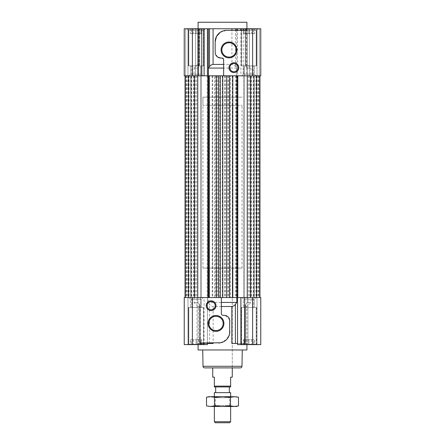 <?xml version="1.0" encoding="UTF-8"?>
<svg xmlns="http://www.w3.org/2000/svg" width="445" height="445" viewBox="0 0 445 445"><rect width="100%" height="100%" fill="white"/><g stroke="black" fill="none" stroke-linecap="round" stroke-linejoin="round"><path stroke-width="0.33" stroke-dasharray="2.23 1.67" d="M252.621 28.764L252.621 75.811L260.759 75.811L257.015 75.811L260.759 75.811L260.759 28.764L260.759 75.811L260.759 28.764L236.623 28.764L236.623 75.811L236.568 68.079L235.472 66.583C234.665 65.382 233.486 64.659 231.928 64.414L213.072 64.414C211.514 64.659 210.335 65.382 209.528 66.583L208.432 68.079L208.432 75.811L194.498 75.811L208.143 75.811L208.143 297.555L194.498 297.555L222.773 297.555M208.143 75.811L207.848 75.811L207.848 297.555L208.143 297.555M207.848 75.811L214.685 75.811L214.685 297.555L207.848 297.555M190.833 75.811L196.751 75.811L188.313 75.811L190.833 75.811L190.833 297.555L185.053 297.555L196.751 297.555L190.833 297.555M195.639 75.811L195.639 297.555M214.685 75.811L250.502 75.811L236.857 75.811L237.152 75.811L237.152 297.555L236.857 297.555L237.152 297.555M230.315 297.555L232.796 297.555L230.315 297.555L230.315 75.811L232.796 75.811L223.64 75.811L223.64 59.697M237.152 75.811L230.315 75.811M254.245 75.811L254.245 297.555L243.504 297.555L254.245 297.555L243.504 297.555L254.245 297.555L254.245 75.811L243.504 75.811L243.504 297.555L243.504 75.811L254.245 75.811M201.496 75.811L201.496 297.555L190.755 297.555L201.496 297.555L190.755 297.555L201.496 297.555L201.496 75.811L190.755 75.811L190.755 297.555L190.755 75.811L201.496 75.811M232.268 268.085L212.732 268.085L232.268 268.085L232.268 297.555L212.732 297.555L232.268 297.555L212.732 297.555L232.268 297.555L232.268 367.887L232.268 105.281L212.732 105.281L232.268 105.281M212.732 268.085L212.732 105.281M202.965 268.085L242.036 268.085L202.965 268.085L202.965 97.138L242.036 97.138L202.965 97.138L242.036 97.138L202.965 97.138L202.965 105.281L242.036 105.281L202.965 105.281M242.036 268.085L242.036 105.281M259.947 75.811L248.249 75.811L259.947 75.811L259.947 297.555L256.52 297.555L259.947 297.555L259.947 75.811L259.947 297.555M240.895 344.602L240.895 297.555L244.644 297.555L244.644 344.602L237.558 344.602L257.015 344.602L237.558 344.602L237.558 297.555L247.248 297.555L247.248 75.811L247.248 297.555L250.502 297.555L214.685 297.555M250.502 75.811L250.502 297.555L256.52 297.555L250.502 297.555L250.502 75.811L250.502 297.555M185.053 75.811L188.48 75.811L185.053 75.811L188.313 75.811L185.053 75.811L185.053 297.555M197.752 75.811L197.752 297.555M194.498 75.811L194.498 297.555L194.498 75.811L188.48 75.811L194.498 75.811L194.498 297.555M254.167 297.555L248.249 297.555L259.457 297.555L249.361 297.555L254.167 297.555L254.167 75.811M207.704 75.811L208.794 75.811L207.704 75.811L207.704 297.555M219.78 75.811L216.376 75.811L219.78 75.811L219.78 297.555M188.48 75.811L188.48 297.555M256.52 75.811L256.52 297.555M232.284 75.811L232.284 297.555M217.071 75.811L217.071 297.555M218.161 75.811L218.161 297.555M196.751 75.811L196.751 297.555M193.653 75.811L193.653 297.555M191.289 75.811L191.289 297.555M190.966 75.811L190.966 297.555M188.313 75.811L188.313 297.555L188.313 75.811M189.119 75.811L189.119 297.555M187.751 75.811L187.751 297.555M186.55 75.811L186.55 297.555M194.32 75.811L194.32 297.555M197.675 28.764L197.675 75.811L185.671 75.811L197.675 75.811L197.675 28.764L198.826 28.764L184.241 28.764L199.532 28.764L197.675 28.764L197.675 64.414L199.532 64.414L197.675 64.414L194.009 68.079L197.725 68.079L199.777 64.692L199.777 28.764L198.826 28.764L199.777 28.764L199.777 64.692L197.725 68.079L194.009 68.079L194.009 75.811L197.725 75.811L197.725 68.079L197.725 75.811L194.009 75.811L194.009 297.555L197.853 297.555L194.009 297.555L194.009 302.439L197.853 302.439L194.009 302.439L198.081 306.505L199.944 306.505C200.372 306.26 200.139 305.537 199.238 304.324L197.853 302.439L197.853 297.555L197.853 302.439L199.238 304.324C200.139 305.537 200.372 306.26 199.944 306.505L198.081 306.505L198.081 344.602M185.543 75.811L185.543 297.555L185.543 75.811M186.171 75.811L186.171 297.555M188.513 75.811L188.513 297.555M188.191 75.811L188.191 297.555M235.678 75.811L235.678 297.555M225.22 75.811L225.22 297.555M237.296 75.811L237.296 297.555M236.206 75.811L236.206 297.555M236.99 75.811L236.99 297.555M247.248 75.811L247.248 297.555M207.198 75.811L207.198 297.555M212.716 75.811L212.716 297.555M212.204 75.811L212.204 297.555M215.402 75.811L215.402 297.555M218.311 75.811L218.311 297.555M222.227 75.811L222.227 297.555M224.736 75.811L224.736 297.555M226.499 75.811L226.499 297.555M228.624 75.811L228.624 297.555M227.929 75.811L227.929 297.555M226.839 75.811L226.839 297.555M248.249 75.811L248.249 297.555M251.347 75.811L251.347 297.555M253.711 75.811L253.711 297.555M254.034 75.811L254.034 297.555M256.687 75.811L256.687 297.555L256.687 75.811M255.881 75.811L255.881 297.555M257.249 75.811L257.249 297.555M258.45 75.811L258.45 297.555M250.68 75.811L250.68 297.555M247.325 28.764L247.325 75.811L257.015 75.811L247.325 75.811L247.325 28.764L245.223 28.764L259.329 28.764L245.223 28.764L247.325 28.764L247.325 64.414L250.991 68.079L247.275 68.079L247.275 75.811L250.991 75.811L250.991 297.555L247.147 297.555L247.147 302.439L244.811 306.227L247.147 302.439L247.147 297.555L257.015 297.555L247.147 297.555L250.991 297.555L250.991 302.439L247.147 302.439L250.991 302.439L246.919 306.505L244.811 306.227L246.919 306.505L246.919 344.602M259.457 75.811L259.457 297.555L259.457 75.811M258.829 75.811L258.829 297.555M256.487 75.811L256.487 297.555M256.81 75.811L256.81 297.555M230.638 406.469L230.638 396.701L214.362 396.701L230.638 396.701L229.62 397.719L215.38 397.719L214.362 396.701L214.362 406.469L230.638 406.469L214.362 406.469L215.38 405.451L229.62 405.451L230.638 406.469M229.336 392.629L215.664 392.629L229.336 392.629M229.336 386.933L215.664 386.933L229.336 386.933M232.268 377.165L230.638 377.165L230.638 386.121L214.362 386.121L214.362 377.165L212.732 377.165M214.362 386.121L214.362 386.933L230.638 386.933L230.638 386.121M230.638 421.726L214.362 421.726M214.362 392.629L230.638 392.629M215.386 422.75L229.614 422.75M211.102 301.621A4.072 4.072 0 0 0 207.036 305.693A4.072 4.072 0 0 0 211.102 309.764A4.072 4.072 0 0 0 215.174 305.693A4.072 4.072 0 0 0 211.102 301.621M215.986 315.522A7.921 7.921 0 0 0 208.071 323.437A7.921 7.921 0 0 0 215.986 331.358A7.921 7.921 0 0 0 223.907 323.437A7.921 7.921 0 0 0 215.986 315.522M215.986 316.278A7.165 7.165 0 0 0 208.822 323.437A7.165 7.165 0 0 0 215.986 330.602A7.165 7.165 0 0 0 223.151 323.437A7.165 7.165 0 0 0 215.986 316.278M232.268 367.887L212.732 367.887L232.268 367.887M190.671 299.179L189.042 297.555L203.042 297.555L189.042 297.555L203.042 297.555L189.042 297.555L190.671 299.179L190.671 307.484L201.418 307.484L190.671 307.484L201.418 307.484L190.671 307.484L190.671 299.179L201.418 299.179L203.042 297.555L201.418 299.179L190.671 299.179M243.582 299.179L241.958 297.555L255.958 297.555L241.958 297.555L255.958 297.555L241.958 297.555L243.582 299.179L243.582 307.484L254.329 307.484L243.582 307.484L254.329 307.484L243.582 307.484L243.582 299.179L254.329 299.179L255.958 297.555L254.329 299.179L243.582 299.179M256.526 307.484L256.526 344.602L241.385 344.602L256.526 344.602L241.385 344.602L256.526 344.602L256.526 307.484L241.385 307.484L241.385 344.602L241.385 307.484L256.526 307.484M203.615 307.484L203.615 344.602L188.474 344.602L203.615 344.602L188.474 344.602L203.615 344.602L203.615 307.484L188.474 307.484L188.474 344.602L188.474 307.484L203.615 307.484M202.731 349.976L242.269 349.976L202.731 349.976M200.356 297.555L200.356 344.602L184.241 344.602L184.241 297.555L187.985 297.555L184.241 297.555L184.241 344.602L187.985 344.602L184.241 344.602L184.241 297.555L208.21 297.555L208.21 302.439L209.595 304.324C210.402 305.537 211.586 306.26 213.144 306.505L231.856 306.505L231.856 343.462L245.056 343.462L231.856 343.462L237.602 343.462L237.602 297.555L236.79 297.555L237.602 297.555L237.602 343.462L247.965 343.462L247.965 297.555L247.965 343.462L237.558 343.462M221.36 313.669L221.36 297.555M224.13 315.299L222.989 315.299M229.715 319.877L225.248 315.41M229.826 331.581L229.826 320.995M220.642 342.761L226.488 339.635L229.603 333.811M207.442 343.462L207.398 342.978L218.428 342.978M199.944 343.462L213.144 343.462L197.035 343.462L207.398 343.462L197.035 343.462L200.189 343.462L199.944 306.505L199.944 343.462M244.811 343.462L244.811 306.227L244.811 343.462L247.965 343.462L244.811 343.462M201.418 299.179L201.418 307.484L201.418 299.179M254.329 299.179L254.329 307.484L254.329 299.179M207.398 297.555L207.398 343.462L213.144 343.462L213.144 306.505M198.081 349.976L246.919 349.976M200.356 342.978L207.398 342.978M187.985 344.602L207.442 344.602L187.985 344.602L187.985 297.555L197.853 297.555L187.985 297.555L187.985 344.602M197.035 343.462L197.035 297.555L197.035 343.462M200.356 344.602L207.442 344.602L207.442 297.555M231.856 306.505C233.414 306.26 234.598 305.537 235.405 304.324L236.79 302.439L236.79 297.555L208.21 297.555M244.644 297.555L260.759 297.555L257.015 297.555L260.759 297.555L260.759 344.602L257.015 344.602L260.759 344.602L260.759 297.555M244.644 344.602L260.759 344.602M240.895 297.555L237.558 297.555M226.689 297.555L236.79 297.555M204.644 367.887L240.356 367.887M236.79 302.439L208.21 302.439M198.081 28.764L246.919 28.764L198.081 28.764M229.826 67.673A4.072 4.072 0 0 0 233.898 71.745A4.072 4.072 0 0 0 237.964 67.673A4.072 4.072 0 0 0 233.898 63.602A4.072 4.072 0 0 0 229.826 67.673M221.093 49.929A7.921 7.921 0 0 0 229.014 57.844A7.921 7.921 0 0 0 236.929 49.929A7.921 7.921 0 0 0 229.014 42.008A7.921 7.921 0 0 0 221.093 49.929M221.849 49.929A7.165 7.165 0 0 0 229.014 57.088A7.165 7.165 0 0 0 236.178 49.929A7.165 7.165 0 0 0 229.014 42.764A7.165 7.165 0 0 0 221.849 49.929M247.325 64.414L245.468 64.414C245.045 64.659 245.278 65.382 246.174 66.583L247.275 68.079L246.174 66.583C245.278 65.382 245.045 64.659 245.468 64.414L247.325 64.414M254.329 74.187L255.958 75.811L241.958 75.811L255.958 75.811L241.958 75.811L255.958 75.811L254.329 74.187L243.582 74.187L241.958 75.811L243.582 74.187L254.329 74.187L243.582 74.187L254.329 74.187L254.329 65.882L254.329 74.187M201.418 74.187L203.042 75.811L189.042 75.811L203.042 75.811L189.042 75.811L203.042 75.811L201.418 74.187L190.671 74.187L189.042 75.811L190.671 74.187L201.418 74.187L190.671 74.187L201.418 74.187L201.418 65.882L201.418 74.187M241.385 30.388L239.755 28.764L258.156 28.764L239.755 28.764L258.156 28.764L239.755 28.764L241.385 30.388L241.385 65.882L256.526 65.882L241.385 65.882L256.526 65.882L241.385 65.882L241.385 30.388L256.526 30.388L258.156 28.764L256.526 30.388L241.385 30.388M188.474 30.388L186.844 28.764L205.245 28.764L186.844 28.764L205.245 28.764L186.844 28.764L188.474 30.388L188.474 65.882L203.615 65.882L188.474 65.882L203.615 65.882L188.474 65.882L188.474 30.388L203.615 30.388L205.245 28.764L203.615 30.388L188.474 30.388M203.615 30.388L203.615 65.882L203.615 30.388M256.526 30.388L256.526 65.882L256.526 30.388M190.671 65.882L190.671 74.187L190.671 65.882L201.418 65.882L190.671 65.882M243.582 65.882L243.582 74.187L243.582 65.882L254.329 65.882L243.582 65.882M220.87 58.067L222.011 58.067M217.711 57.11L215.285 53.495M215.174 41.786L215.174 52.371M220.225 32.324L226.572 30.388L246.663 30.388M213.072 64.414L213.072 28.764L231.928 28.764L231.928 64.414M236.623 28.764L231.928 28.764M213.072 28.764L184.241 28.764L184.241 75.811L184.241 28.764L184.241 75.811L201.791 75.811L201.791 28.764M252.621 75.811L246.663 75.811L246.663 28.764M243.209 28.764L243.209 75.811L237.569 75.811L237.569 28.764M204.105 28.764L204.105 75.811L201.791 75.811M207.431 28.764L207.431 75.811L209.322 75.811M247.275 75.811L247.275 68.079L250.991 68.079L250.991 75.811L247.275 75.811M236.568 75.811L208.432 75.811M236.623 75.811L237.569 75.811M243.209 75.811L246.663 75.811M216.376 75.811L222.773 75.811M236.568 68.079L208.432 68.079M246.919 22.256L198.081 22.256M246.841 22.25L198.159 22.25M203.126 344.602L189.125 344.602L188.797 344.28L203.454 344.28L188.797 344.28L196.128 344.28L188.797 344.28L188.797 307.484L203.454 307.484L188.797 307.484L196.128 307.484L188.797 307.484L188.797 344.28L189.125 344.602L203.126 344.602L203.454 344.28L196.128 344.28L203.454 344.28L203.454 307.484L191.812 307.484L191.812 65.882L200.439 65.882L188.797 65.882L203.454 65.882L203.454 29.086L188.797 29.086L203.454 29.086L188.797 29.086L203.454 29.086L203.126 28.764L189.125 28.764L203.126 28.764L189.125 28.764L188.797 29.086L188.797 65.882L196.128 65.882L191.812 65.882L191.812 307.484L200.439 307.484L191.812 307.484L200.439 307.484L200.439 65.882L196.128 65.882L200.439 65.882L200.439 307.484L196.128 307.484L203.454 307.484L203.454 344.28L203.126 344.602L189.125 344.602L203.126 344.602M201.763 339.719L190.488 339.719L198.943 339.719L198.943 344.602L193.308 344.602L198.943 344.602L198.943 339.719L201.763 339.719L201.763 344.602M190.488 344.602L193.308 344.602L190.488 344.602L190.488 339.719M193.308 339.719L193.308 344.602L193.308 339.719M203.454 65.882L188.797 65.882L188.797 29.086L189.125 28.764L203.126 28.764L203.454 29.086L203.454 65.882L196.128 65.882L203.454 65.882M190.488 33.648L201.763 33.648L193.308 33.648L193.308 28.764L198.943 28.764L193.308 28.764L193.308 33.648L190.488 33.648L190.488 28.764M201.763 28.764L198.943 28.764L201.763 28.764L201.763 33.648M198.943 33.648L198.943 28.764L198.943 33.648M201.012 344.602L196.128 344.602L201.012 344.602L201.012 339.719L196.128 339.719L196.128 344.602L191.239 344.602L196.128 344.602L196.128 339.719L201.012 339.719L201.012 344.602M191.239 339.719L196.128 339.719L191.239 339.719L191.239 344.602L191.239 339.719M201.012 28.764L196.128 28.764L201.012 28.764L201.012 33.648L196.128 33.648L196.128 28.764L191.239 28.764L196.128 28.764L196.128 33.648L201.012 33.648L201.012 28.764M191.239 33.648L196.128 33.648L191.239 33.648L191.239 28.764L191.239 33.648M241.874 344.602L255.875 344.602L256.203 344.28L241.546 344.28L256.203 344.28L248.872 344.28L256.203 344.28L256.203 307.484L241.546 307.484L256.203 307.484L248.872 307.484L256.203 307.484L256.203 344.28L255.875 344.602L241.874 344.602L241.546 344.28L248.872 344.28L241.546 344.28L241.546 307.484L253.188 307.484L253.188 65.882L244.561 65.882L256.203 65.882L241.546 65.882L241.546 29.086L256.203 29.086L241.546 29.086L256.203 29.086L241.546 29.086L241.874 28.764L255.875 28.764L241.874 28.764L255.875 28.764L256.203 29.086L256.203 65.882L248.872 65.882L253.188 65.882L253.188 307.484L244.561 307.484L253.188 307.484L244.561 307.484L244.561 65.882L248.872 65.882L244.561 65.882L244.561 307.484L248.872 307.484L241.546 307.484L241.546 344.28L241.874 344.602L255.875 344.602L241.874 344.602M243.237 339.719L254.512 339.719L246.057 339.719L246.057 344.602L251.692 344.602L246.057 344.602L246.057 339.719L243.237 339.719L243.237 344.602M254.512 344.602L251.692 344.602L254.512 344.602L254.512 339.719M251.692 339.719L251.692 344.602L251.692 339.719M241.546 65.882L256.203 65.882L256.203 29.086L255.875 28.764L241.874 28.764L241.546 29.086L241.546 65.882L248.872 65.882L241.546 65.882M254.512 33.648L243.237 33.648L251.692 33.648L251.692 28.764L246.057 28.764L251.692 28.764L251.692 33.648L254.512 33.648L254.512 28.764M243.237 28.764L246.057 28.764L243.237 28.764L243.237 33.648M246.057 33.648L246.057 28.764L246.057 33.648M243.988 344.602L248.872 344.602L243.988 344.602L243.988 339.719L248.872 339.719L248.872 344.602L253.761 344.602L248.872 344.602L248.872 339.719L243.988 339.719L243.988 344.602M253.761 339.719L248.872 339.719L253.761 339.719L253.761 344.602L253.761 339.719M243.988 28.764L248.872 28.764L243.988 28.764L243.988 33.648L248.872 33.648L248.872 28.764L253.761 28.764L248.872 28.764L248.872 33.648L243.988 33.648L243.988 28.764M253.761 33.648L248.872 33.648L253.761 33.648L253.761 28.764L253.761 33.648M215.38 405.451L215.38 397.719L229.62 397.719L229.62 405.451L215.38 405.451M236.34 396.701L208.661 396.701M236.34 406.469L208.661 406.469M236.084 406.368L230.488 405.896L230.488 397.274L236.084 396.801M207.32 397.079L210.513 396.701L214.512 397.274L222.5 396.701L230.488 397.274M230.488 405.896L222.5 406.469L214.512 405.896L214.512 397.274M214.512 405.896L210.513 406.469L206.519 405.896M241.985 366.285L203.015 366.285M245.056 343.462L245.056 306.505L245.056 343.462M257.015 344.602L257.015 297.555L257.015 344.602M245.762 343.462L245.762 304.324L245.762 343.462M199.238 343.462L199.238 304.324L199.238 343.462M192.379 344.602L192.379 297.555M204.105 344.602L204.105 297.555M209.595 343.462L209.595 304.324M235.405 343.462L235.405 304.324M252.621 344.602L252.621 297.555M199.532 28.764L199.532 64.414L199.532 28.764M198.826 28.764L198.826 66.583L198.826 28.764M245.468 64.414L245.468 28.764L245.468 64.414M240.895 28.764L240.895 75.811M235.472 66.583L235.472 28.764M209.528 28.764L209.528 66.583M208.377 75.811L208.377 28.764M198.337 28.764L198.337 75.811M192.379 28.764L192.379 75.811M185.671 28.764L185.671 75.811L185.671 28.764M187.985 28.764L187.985 75.811L187.985 28.764M195.522 75.811L195.522 28.764L195.522 75.811M259.329 28.764L259.329 75.811L259.329 28.764M257.015 28.764L257.015 75.811L257.015 28.764M249.478 75.811L249.478 28.764L249.478 75.811M246.174 66.583L246.174 28.764L246.174 66.583M249.361 75.811L249.361 297.555M200.189 343.462L200.189 306.227L200.189 343.462M245.223 28.764L245.223 64.692L245.223 28.764"/><path stroke-width="0.67" d="M225.248 315.41L222.989 315.299C221.999 315.205 221.46 314.659 221.36 313.669L221.36 297.555L260.759 297.555L260.759 344.602L260.759 297.555M236.857 75.811L236.857 297.555M259.947 75.811L259.947 297.555M197.752 75.811L197.752 297.555M194.498 75.811L194.498 297.555M185.053 75.811L185.053 297.555M247.248 75.811L247.248 297.555M250.502 75.811L250.502 297.555M223.518 59.074L222.011 58.067A1.63 1.63 0 0 1 223.64 59.697L223.64 75.811L204.105 75.811L207.431 75.811L207.431 28.764L213.072 28.764L213.072 64.414L223.64 64.414M188.48 75.811L188.48 297.555M256.52 75.811L256.52 297.555M216.376 297.555L216.376 75.811L209.322 75.811L209.322 297.555M208.794 75.811L208.794 297.555M208.01 75.811L208.01 297.555M237.802 75.811L237.802 297.555M232.796 75.811L232.796 297.555M229.598 75.811L229.598 297.555M226.689 75.811L226.689 297.555L222.773 297.555L222.773 75.811L260.759 75.811L260.759 28.764L252.621 28.764L252.621 75.811M220.264 75.811L220.264 297.555M218.501 75.811L218.501 297.555M230.638 421.726L229.614 422.75L215.386 422.75L214.362 421.726L230.638 421.726L230.638 406.469M230.638 396.701L230.638 392.629L214.362 392.629L214.362 396.701M214.362 421.726L214.362 406.469M229.336 392.629L229.336 386.933M215.664 392.629L215.664 386.933M212.732 367.887L212.732 377.165L214.362 377.165L214.362 386.121L230.638 386.121L230.638 377.165L232.268 377.165L232.268 367.887M230.638 386.121L230.638 386.933L214.362 386.933L214.362 386.121M211.102 300.809A4.884 4.884 0 0 0 206.219 305.693A4.884 4.884 0 0 0 211.102 310.577A4.884 4.884 0 0 0 215.986 305.693A4.884 4.884 0 0 0 211.102 300.809M211.102 301.621A4.072 4.072 0 0 0 207.036 305.693A4.072 4.072 0 0 0 211.102 309.764A4.072 4.072 0 0 0 215.174 305.693A4.072 4.072 0 0 0 211.102 301.621M215.986 315.522A7.921 7.921 0 0 0 208.071 323.437A7.921 7.921 0 0 0 215.986 331.358A7.921 7.921 0 0 0 223.907 323.437A7.921 7.921 0 0 0 215.986 315.522M215.986 316.278A7.165 7.165 0 0 0 208.822 323.437A7.165 7.165 0 0 0 215.986 330.602A7.165 7.165 0 0 0 223.151 323.437A7.165 7.165 0 0 0 215.986 316.278M202.731 349.976L203.015 366.285A1.63 1.63 0 0 0 204.644 367.887L240.356 367.887A1.63 1.63 0 0 0 241.985 366.285L242.269 349.976M246.919 344.602L246.919 349.976L198.081 349.976L198.081 344.602M236.79 297.555L236.79 302.439L235.405 304.324C234.598 305.537 233.414 306.26 231.856 306.505L221.36 306.505M229.603 333.811L229.715 319.877M207.442 342.978L207.442 344.602L200.356 344.602L200.356 342.978L220.642 342.761M260.759 344.602L237.558 344.602L237.558 297.555M237.558 343.462L231.856 343.462L231.856 306.505M213.144 342.978L213.144 343.462L207.442 343.462M221.36 297.555L184.241 297.555L184.241 344.602L192.379 344.602L192.379 297.555M200.356 344.602L192.379 344.602M218.428 342.978A11.398 11.398 0 0 0 229.826 331.581M229.826 320.995A5.696 5.696 0 0 0 224.13 315.299M222.989 315.299A1.63 1.63 0 0 1 221.36 313.669M244.644 344.602L244.644 297.555M221.36 302.439L236.79 302.439M198.081 22.256L246.919 22.256A0.49 0.49 0 0 0 246.841 22.25L198.159 22.25A0.49 0.49 0 0 0 198.081 22.256L198.081 28.764M246.919 28.764L246.919 22.256M229.014 67.673A4.884 4.884 0 0 0 233.898 72.557A4.884 4.884 0 0 0 238.781 67.673A4.884 4.884 0 0 0 233.898 62.789A4.884 4.884 0 0 0 229.014 67.673M229.826 67.673A4.072 4.072 0 0 0 233.898 71.745A4.072 4.072 0 0 0 237.964 67.673A4.072 4.072 0 0 0 233.898 63.602A4.072 4.072 0 0 0 229.826 67.673M221.093 49.929A7.921 7.921 0 0 0 229.014 57.844A7.921 7.921 0 0 0 236.929 49.929A7.921 7.921 0 0 0 229.014 42.008A7.921 7.921 0 0 0 221.093 49.929M221.849 49.929A7.165 7.165 0 0 0 229.014 57.088A7.165 7.165 0 0 0 236.178 49.929A7.165 7.165 0 0 0 229.014 42.764A7.165 7.165 0 0 0 221.849 49.929M231.928 30.388L231.928 28.764L213.072 28.764M215.285 53.495L215.174 52.371A5.696 5.696 0 0 0 220.87 58.067L217.711 57.11M231.928 28.764L246.663 28.764L246.663 30.388L226.572 30.388A11.398 11.398 0 0 0 215.174 41.786L216.52 36.412L220.225 32.324M192.379 28.764L192.379 75.811L184.241 75.811L184.241 28.764L207.431 28.764M246.663 28.764L252.621 28.764M192.379 75.811L198.337 75.811L198.337 28.764M201.791 28.764L201.791 75.811L204.105 75.811L204.105 28.764M208.432 75.811L208.432 68.079L209.528 66.583C210.335 65.382 211.514 64.659 213.072 64.414M215.174 41.786L215.174 52.371M220.87 58.067L222.011 58.067M201.791 75.811L198.337 75.811M208.432 68.079L223.64 68.079M234.487 396.701L238.481 397.274L234.487 396.701L230.488 397.274L222.5 396.701L234.487 396.701M206.519 405.896L210.513 406.469L206.519 405.896L206.519 397.274L208.661 396.701L222.5 396.701L214.512 397.274L210.513 396.701L207.32 397.079M214.512 397.274L214.512 405.896L210.513 406.469L236.34 406.469L238.481 405.896L238.481 397.274L236.084 396.801M214.512 405.896L222.5 406.469L230.488 405.896L234.487 406.469L238.481 405.896L236.084 406.368M230.488 405.896L230.488 397.274M203.015 366.285L241.985 366.285M209.595 343.462L209.595 342.978M204.105 344.602L204.105 342.978M252.621 344.602L252.621 297.555M240.895 344.602L240.895 297.555M235.405 343.462L235.405 304.324M209.528 66.583L209.528 28.764M208.377 28.764L208.377 75.811M235.472 28.764L235.472 30.388M236.623 30.388L236.623 28.764M237.569 28.764L237.569 30.388M240.895 28.764L240.895 30.388M243.209 30.388L243.209 28.764"/></g></svg>
